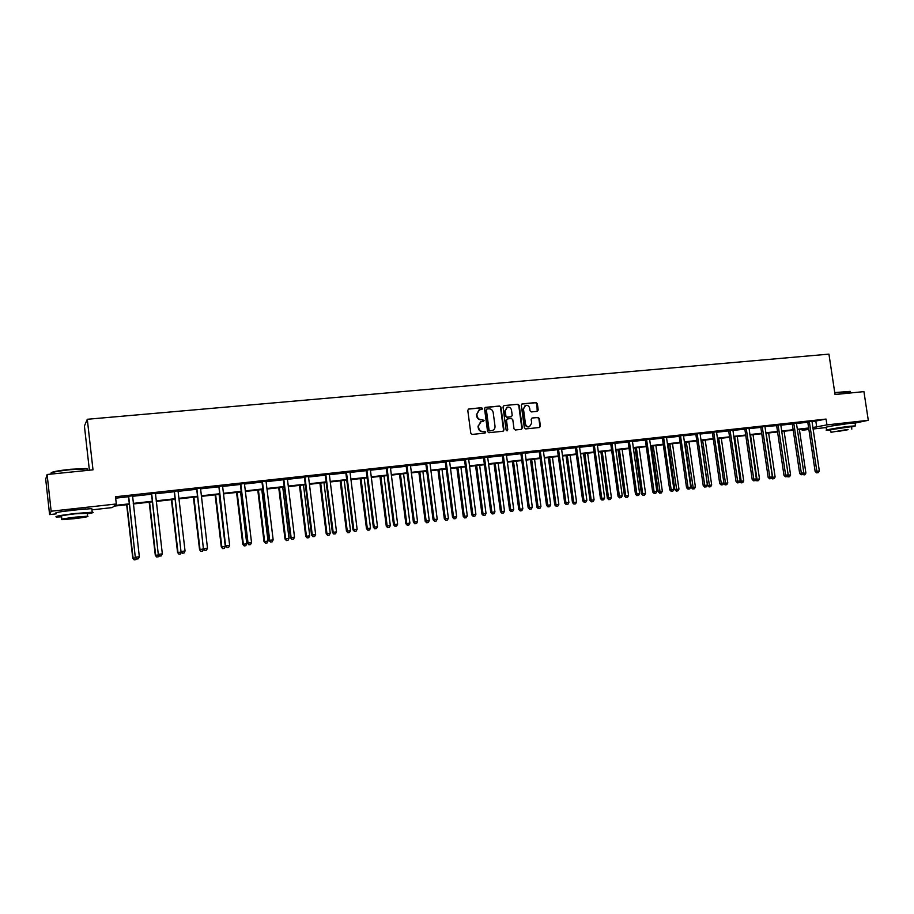 <?xml version="1.0" encoding="UTF-8"?>
<svg xmlns="http://www.w3.org/2000/svg" width="914" height="914" viewBox="0 0 914 914"><rect width="100%" height="100%" fill="white"/><g stroke="black" fill="none" stroke-linecap="round" stroke-linejoin="round"><path stroke-width="1.37" d="M482.535 408.524L481.587 407.713L468.813 408.924L467.774 410.317L470.801 433.259L472.184 434.413L485.06 433.087L485.677 432.128L484.717 431.328L483.072 431.488C480.707 431.488 479.256 430.254 478.696 427.809L478.433 425.901L481.198 421.548L483.506 421.274L484.1 420.326L481.507 419.675C479.142 419.663 477.679 418.429 477.119 415.984L476.868 414.076L479.576 409.758L481.952 409.472L482.535 408.524M481.804 409.495L482.101 408.707L481.141 407.895L468.276 409.118M484.9 433.11L485.231 432.288L483.072 431.488M483.346 421.297L483.666 420.486L481.507 419.675M831.34 426.05L849.666 423.376M62.289 511.52L85.482 508.858M537.215 411.357L538.209 409.998L537.352 403.702L536.027 402.56L522.294 403.862L521.3 405.222L524.339 427.798L525.676 428.929L539.557 427.501L540.403 426.164L539.374 418.543L538.038 417.412L532.028 418.018L531.183 419.355L531.697 423.148L529.423 426.747C527.332 426.975 526.007 425.981 525.459 423.776L523.448 408.924L525.664 405.359C527.778 405.096 529.126 406.09 529.686 408.318L530.029 410.786L531.354 411.928L537.215 411.357L536.872 403.874L535.547 402.743L521.791 404.045M56.12 513.874L49.596 514.605L45.7 479.256L47.105 474.492L93 469.842L87.298 419.275L828.941 354.129L835.042 394.54L863.924 391.615L868.3 420.303L855.081 423.079M47.105 474.492L51.15 511.223L116.318 503.98L114.673 505.465L129.194 503.843M811.975 421.777L826.062 419.069L115.495 496.748L116.318 503.98M826.062 419.069L826.942 424.896L868.3 420.303M500.941 407.164L499.592 406.01L485.368 407.37L484.534 408.718L487.573 431.545L488.933 432.699L503.123 431.237L503.991 429.877L500.941 407.164L499.135 406.193L485.037 407.53M504.025 405.588L517.907 404.274L519.255 405.416L522.294 428.003L521.437 429.363L515.359 429.991L514.022 428.849L512.788 419.663L511.44 418.521L507.487 418.909L506.482 420.291L507.761 429.877L507.156 430.825L506.105 430.037L503.02 406.959L504.025 405.588L517.907 404.274M87.298 419.275L84.419 426.027L89.389 470.207M115.655 498.153L128.36 496.759M132.427 496.313L151.313 494.246M155.391 493.788L173.991 491.755M178.184 490.578L178.081 491.332L196.396 489.298M200.486 488.841L218.515 486.865M222.73 485.7L222.628 486.442L240.382 484.466M244.586 483.3L244.495 484.043L261.975 482.101M266.191 480.935L266.1 481.678L283.317 479.759M287.544 478.605L287.442 479.336L304.396 477.451M308.635 476.297L308.544 477.017L325.235 475.166M329.474 474.012L329.383 474.732L345.835 472.904M349.982 472.447L366.183 470.676M370.341 470.219L386.302 468.459M390.552 467.328L390.472 468.025L406.193 466.277M410.363 465.82L425.855 464.129M430.106 462.987L430.026 463.695L445.289 461.993M449.459 461.536L464.506 459.891M468.756 458.759L468.688 459.456L483.506 457.8M487.756 456.68L487.688 457.366L502.289 455.743M506.55 454.624L506.482 455.309L520.866 453.71M525.059 453.241L539.237 451.687M543.499 450.579L543.43 451.253L557.403 449.699M561.664 448.591L561.607 449.254L575.374 447.723M579.636 446.615L579.579 447.289L593.152 445.769M597.345 445.312L610.735 443.85M614.996 442.742L614.939 443.404L628.124 441.942M632.328 441.473L645.33 440.045M649.534 439.588L662.353 438.183M666.614 437.098L666.557 437.749L679.205 436.332M683.398 435.875L695.862 434.504M700.067 434.047L712.36 432.699M716.61 431.625L716.565 432.253L728.675 430.905M732.879 430.448L744.819 429.134M749.023 428.677L760.802 427.386M765.018 426.518L776.626 425.65M780.864 424.587L780.83 425.204L792.278 423.936M796.528 422.874L796.482 423.49L807.782 422.234M132.461 495.822L128.131 496.291M155.506 493.057L151.096 493.777M178.116 490.818L173.774 491.298M200.589 488.122L196.167 488.841M222.662 485.94L218.297 486.408M244.529 483.54L240.165 484.02M266.134 481.175L261.758 481.655M287.476 478.833L283.1 479.313M308.566 476.525L304.191 477.005M329.417 474.24L325.03 474.72M350.073 471.75L345.629 472.469M370.433 469.522L365.977 470.23M390.495 467.545L386.096 468.025M410.386 465.375L405.987 465.854M430.048 463.215L425.65 463.695M449.482 461.09L445.084 461.57M468.699 458.977L464.301 459.456M487.71 456.897L483.3 457.377M506.493 454.841L502.094 455.321M525.07 452.807L520.672 453.287M543.453 450.796L539.043 451.276M561.619 448.797L557.22 449.277M579.59 446.832L575.192 447.312M597.413 444.672L592.957 445.369M614.951 442.959L610.541 443.439M632.339 441.051L627.941 441.531M649.546 439.166L645.147 439.645M666.569 437.303L662.17 437.783M683.409 435.452L679.022 435.932M700.124 433.43L695.68 434.116M716.565 431.819L712.177 432.311M732.925 429.831L728.492 430.517M749.069 428.06L744.647 428.746M765.087 426.507L760.631 426.998M780.853 424.69L776.443 425.261M796.482 423.068L792.107 423.548M812.02 421.171L807.599 421.845M49.596 514.605L51.15 511.223M826.165 427.535L813.06 429.009M808.879 429.477L802.184 430.231L808.776 428.803M802.024 429.226L802.184 430.231M129.262 504.437L113.93 506.15L112.353 507.567L91.948 509.863M808.73 428.472L797.408 429.74M793.226 430.208L781.756 431.488M777.574 431.956L765.943 433.259M761.75 433.727L749.96 435.041M745.767 435.51L733.805 436.846M729.623 437.315L717.49 438.674M713.308 439.143L701.004 440.514M696.811 440.982L684.335 442.387M680.142 442.856L667.483 444.261M663.301 444.73L650.46 446.169M646.278 446.638L633.253 448.089M629.072 448.557L615.865 450.042M611.683 450.499L598.27 452.007M594.1 452.464L580.493 453.984M576.323 454.452L562.521 455.995M558.351 456.463L544.356 458.028M540.174 458.497L525.973 460.085M521.803 460.553L507.396 462.164M503.226 462.633L488.602 464.266M484.443 464.723L469.602 466.391M465.443 466.848L450.374 468.539M446.226 468.996L430.94 470.71M426.781 471.167L411.266 472.904M407.13 473.372L391.375 475.131M387.239 475.588L371.255 477.382M367.12 477.839L350.885 479.656M346.76 480.113L330.285 481.964M326.161 482.421L309.435 484.294M305.322 484.751L288.344 486.648M284.231 487.105L266.991 489.036M262.889 489.493L245.386 491.446M241.296 491.903L223.519 493.891M219.429 494.348L201.377 496.371M197.298 496.828L178.961 498.873M174.905 499.33L156.271 501.409M152.227 501.866L133.307 503.98M812.832 427.535L826.942 424.896M133.238 503.397L152.158 501.283M156.203 500.826L174.837 498.747M178.893 498.301L197.23 496.245M201.309 495.799L219.36 493.777M223.45 493.32L241.227 491.344M245.318 490.887L262.821 488.933M266.922 488.476L284.163 486.545M288.276 486.088L305.253 484.192M309.366 483.735L326.092 481.861M330.217 481.404L346.692 479.564M350.816 479.107L367.051 477.291M371.187 476.834L387.17 475.052M391.306 474.583L407.061 472.824M411.197 472.367L426.712 470.63M430.871 470.173L446.158 468.459M450.305 468.002L465.375 466.323M469.533 465.854L484.374 464.198M488.533 463.729L503.157 462.096M507.327 461.639L521.734 460.028M525.904 459.559L540.105 457.971M544.276 457.514L558.283 455.949M562.453 455.48L576.254 453.938M580.424 453.481L594.02 451.962M598.202 451.493L611.603 449.996M615.785 449.528L629.003 448.054M633.185 447.586L646.209 446.135M650.391 445.666L663.233 444.227M667.414 443.77L680.073 442.353M684.266 441.885L696.742 440.491M700.924 440.022L713.228 438.651M717.421 438.183L729.555 436.835M733.736 436.366L745.698 435.03M749.88 434.561L761.682 433.247M765.863 432.779L777.506 431.477M781.687 431.008L793.158 429.729M797.339 429.26L808.65 428.003M815.859 421.343L816.716 427.101M478.947 409.998L476.868 414.076M481.061 419.846C478.708 419.834 477.245 418.601 476.685 416.156L476.434 414.259M480.593 421.765L478.433 425.901M482.626 431.648C480.273 431.637 478.81 430.414 478.251 427.969L477.999 426.073M502.974 431.259L503.523 430.037L500.484 407.336M487.105 408.992L486.385 409.952L489.059 429.98L490.007 430.791L492.235 430.528C494.211 429.854 495.137 428.403 495.011 426.164L493.183 412.511C492.635 410.078 491.184 408.844 488.841 408.821L487.105 408.992M486.808 409.084L486.385 409.952M492.338 430.494L489.561 430.94L488.602 430.14L485.94 410.135M521.277 429.386L521.814 428.163L518.775 405.599L517.438 404.456M507.121 419.012L506.013 420.451L507.761 429.877M506.984 430.848L507.293 430.037M511.509 410.135C510.926 407.884 509.578 406.89 507.43 407.153L505.202 410.74L505.899 415.996L507.247 417.15L511.36 416.727L512.206 415.379L511.509 410.135M506.893 407.358L505.202 410.74M511.109 416.818L506.79 417.321L505.442 416.178L504.734 410.923M525.139 405.542L523.448 408.924M528.943 426.907L528.943 426.907C526.852 427.135 525.527 426.141 524.979 423.936L522.979 409.095M539.386 427.535L539.911 426.324L538.883 418.715L537.558 417.572L532.177 417.995M126.669 504.722L132.77 558.214L135.672 557.78M126.977 504.688L133.078 558.111L134.164 559.871L135.74 559.654L134.289 559.836M136.3 558.511L135.74 559.654M134.164 559.871L132.77 558.214M128.714 496.748L135.306 557.346L128.44 496.028M136.86 558.991L138.345 558.797L136.86 558.991L135.626 557.232L139.339 556.763L132.541 495.571M128.417 497.01L128.006 496.074M135.306 557.346L136.734 559.037M138.345 558.797L139.339 556.763M51.058 472.949C51.721 471.864 58.142 470.641 70.309 469.293L86.259 468.539L87.401 469.419M87.47 469.979L86.716 468.905L70.378 469.682C56.177 471.304 49.779 472.629 51.195 473.669M87.344 513.851C92.817 512.925 94.439 512.377 92.211 512.228L75.256 513.497C60.187 515.325 53.926 516.501 56.462 517.016L61.558 516.844M91.88 509.315L91.811 508.641L74.857 509.863C59.787 511.691 53.526 512.88 56.062 513.428M61.821 519.198L61.501 516.341C59.696 515.976 64.197 515.13 75.017 513.817L87.298 513.36M75.394 517.141C64.563 518.466 60.061 519.301 61.866 519.643L74.183 518.684C84.888 517.381 89.355 516.547 87.607 516.193L75.394 517.141M74.388 518.421L83.06 516.81L66.471 519.026L74.388 518.421M834.756 392.586L850.089 391.363M850.328 391.763L834.802 392.906M851.517 427.032L855.504 425.867L849.654 426.301C839.486 427.421 823.48 430.208 826.576 430.311L830.666 430.06M855.104 423.262L849.22 423.433C839.052 424.53 823.057 427.352 826.153 427.478L826.542 430.071M830.975 432.139L830.609 429.694L851.46 426.667M847.609 429.443L830.997 432.299L847.609 429.443M837.43 431.534L848.112 429.694L837.43 431.534M149.176 502.209L155.311 555.369L158.659 554.878M149.553 502.163L155.677 555.255L156.705 557.014L158.293 556.786L156.854 556.969M159.025 555.301L158.293 556.786M156.705 557.014L155.311 555.369M171.421 499.718L177.579 552.559L181.36 552.01M171.843 499.672L177.99 552.433L178.973 554.192L180.561 553.964L179.144 554.147M181.475 552.136L180.561 553.964M178.973 554.192L177.579 552.559M151.735 494.223L158.293 554.444L151.461 493.503M159.87 556.066L161.332 555.883L159.87 556.066L158.67 554.318L162.338 553.861L155.437 493.274M151.37 494.497L150.97 493.56M158.293 554.444L159.722 556.123M161.332 555.883L162.338 553.861M174.46 491.732L180.995 551.576L174.186 491.012M182.606 553.187L184.045 553.004L182.606 553.187L181.429 551.45L185.051 550.993L178.081 491.332M174.048 492.006L173.649 491.069M180.995 551.576L182.423 553.244M184.045 553.004L185.051 550.993M193.402 497.262L199.572 549.771L203.514 548.857M193.882 497.205L200.04 549.645L200.977 551.393L202.565 551.165L201.171 551.348M203.548 549.2L202.565 551.165M200.977 551.393L199.572 549.771M215.11 494.84L221.302 547.029L225.301 546.458L219.109 494.383M215.647 494.771L221.828 546.892L222.719 548.64L224.307 548.411L222.925 548.583M225.301 546.458L224.307 548.411M222.719 548.64L221.302 547.029M236.566 492.44L242.781 544.31L246.78 543.739L240.576 491.983M237.149 492.372L243.364 544.173L244.198 545.909L245.797 545.681L244.426 545.864M246.78 543.739L245.797 545.681M244.198 545.909L242.781 544.31M196.921 489.264L203.411 548.743L196.647 488.556M205.044 550.342L206.484 550.159L205.044 550.342L203.913 548.606L207.489 548.16L200.532 488.339M196.441 489.55L196.053 488.624M203.411 548.743L204.85 550.399M206.484 550.159L207.489 548.16M219.097 486.831L225.564 545.944L218.823 486.122M227.22 547.532L228.637 547.36L227.22 547.532L226.112 545.807L229.643 545.361L222.628 486.442M218.572 487.116L218.183 486.202M225.564 545.944L227.003 547.589M228.637 547.36L229.643 545.361M241.01 484.431L240.428 484.717L247.454 543.179L248.048 543.042L240.736 483.723M249.134 544.755L250.527 544.584L249.134 544.755L248.048 543.042L251.533 542.596L244.495 484.043M240.428 484.717L240.039 483.803M247.454 543.179L248.894 544.813M250.527 544.584L251.533 542.596M257.771 490.064L264.009 541.625L268.019 541.054L261.792 489.618M258.411 489.995L264.626 541.488L265.426 543.213L267.025 542.996L265.677 543.167M268.019 541.054L267.025 542.996M265.426 543.213L264.009 541.625M262.649 482.055L262.032 482.341L269.07 540.448L269.71 540.3L262.387 481.358M270.773 542.013L272.155 541.842L270.773 542.013L269.71 540.3L273.16 539.866L266.1 481.678M262.032 482.341L261.644 481.438M269.07 540.448L270.51 542.071M272.155 541.842L273.16 539.866M278.736 487.722L284.985 538.974L288.995 538.403L282.757 487.276M279.41 487.642L285.659 538.826L286.402 540.551L288.013 540.334L286.676 540.494M288.995 538.403L288.013 540.334M286.402 540.551L284.985 538.974M284.048 479.701L283.363 479.999L290.423 537.752L291.12 537.603L283.774 479.016M292.16 539.306L293.52 539.134L292.16 539.306L291.12 537.603L294.525 537.169L287.442 479.336M283.363 479.999L282.986 479.096M290.423 537.752L291.874 539.363M293.52 539.134L294.525 537.169M299.449 485.403L305.722 536.358L309.743 535.787L303.471 484.957M300.169 485.323L306.43 536.198L307.138 537.923L308.749 537.695L307.424 537.866M309.743 535.787L308.749 537.695M307.138 537.923L305.722 536.358M305.173 477.382L304.453 477.691L311.537 535.09L312.28 534.93L304.91 476.697M313.285 536.632L314.633 536.461L313.285 536.632L312.28 534.93L315.638 534.507L308.544 477.017M304.453 477.691L304.076 476.788M311.537 535.09L312.988 536.689M314.633 536.461L315.638 534.507M319.923 483.118L326.207 533.765L330.24 533.193L323.956 482.672M320.688 483.038L326.961 533.605L327.623 535.33L329.246 535.101L327.932 535.261M330.24 533.193L329.246 535.101M327.623 535.33L326.207 533.765M326.058 475.097L325.293 475.406L332.388 532.462L333.176 532.291L325.795 474.412M334.158 533.982L335.495 533.81L334.158 533.982L333.176 532.291L336.512 531.868L329.383 474.732M325.293 475.406L324.916 474.515M332.388 532.462L333.839 534.05M335.495 533.81L336.512 531.868M340.157 480.855L346.463 531.205L350.496 530.634L344.201 480.41M340.968 480.764L347.263 531.045L347.88 532.759L349.502 532.531L348.211 532.691M350.496 530.634L349.502 532.531M347.88 532.759L346.463 531.205M346.703 472.835L345.88 473.144L352.998 529.857L353.832 529.686L346.44 472.15M354.792 531.365L356.106 531.205L354.792 531.365L353.832 529.686L357.123 529.275L350.016 471.955M345.88 473.144L345.515 472.252M352.998 529.857L354.461 531.434M356.106 531.205L357.123 529.275M360.162 478.616L366.48 528.68L370.524 528.098L364.218 478.171M361.019 478.525L367.325 528.509L367.908 530.211L369.53 529.983L368.251 530.143M370.524 528.098L369.53 529.983M367.908 530.211L366.48 528.68M367.097 470.596L366.24 470.904L373.369 527.287L374.249 527.104L366.845 469.922M375.186 528.783L376.488 528.612L375.186 528.783L374.249 527.104L377.505 526.692L370.376 469.727M366.24 470.904L365.874 470.024M373.369 527.287L374.831 528.852M376.488 528.612L377.505 526.692M379.95 476.411L386.279 526.178L390.324 525.596L383.994 475.954M380.841 476.308L387.17 525.996L387.707 527.698L389.33 527.469L388.062 527.629M390.324 525.596L389.33 527.469M387.707 527.698L386.279 526.178M387.262 468.379L386.359 468.699L393.511 524.739L394.425 524.556L386.999 467.717M395.339 526.224L396.619 526.064L395.339 526.224L394.425 524.556L397.647 524.156L390.472 468.025M386.359 468.699L385.994 467.819M393.511 524.739L394.962 526.304M396.619 526.064L397.647 524.156M399.498 474.217L405.85 523.699L409.895 523.128L403.565 473.772M400.435 474.115L406.776 523.516L407.278 525.219L408.901 524.99L407.655 525.15M409.895 523.128L408.901 524.99M407.278 525.219L405.85 523.699M407.187 466.197L406.239 466.517L413.414 522.225L414.373 522.043L406.936 465.523M415.253 523.699L416.533 523.539L415.253 523.699L414.373 522.043L417.549 521.643L410.443 465.146M406.239 466.517L405.873 465.649M413.414 522.225L414.876 523.779M416.533 523.539L417.549 521.643M418.841 472.058L425.193 521.254L429.249 520.683L422.896 471.601M419.812 471.955L426.164 521.071L426.632 522.762L428.255 522.534L427.021 522.694M429.249 520.683L428.255 522.534M426.632 522.762L425.193 521.254M426.895 464.038L425.901 464.358L433.076 519.746L434.093 519.552L426.632 463.375M434.95 521.209L436.207 521.049L434.95 521.209L434.093 519.552L437.223 519.163L430.026 463.695M425.901 464.358L425.536 463.489M433.076 519.746L434.55 521.277M436.207 521.049L437.223 519.163M437.955 469.922L444.33 518.832L448.386 518.261L442.022 469.465M438.971 469.807L445.335 518.649L445.758 520.34L447.392 520.1L446.169 520.26M448.386 518.261L447.392 520.1M445.758 520.34L444.33 518.832M446.363 461.901L445.335 462.221L452.533 517.29L453.573 517.096L446.112 461.239M454.418 518.741L455.652 518.581L454.418 518.741L453.573 517.096L456.68 516.707L449.539 460.862M445.335 462.221L444.981 461.364M452.533 517.29L453.995 518.821M455.652 518.581L456.68 516.707M456.863 467.808L463.249 516.444L467.317 515.873L460.942 467.351M457.925 467.694L464.289 516.25L464.689 517.93L466.311 517.701L465.1 517.861M467.317 515.873L466.311 517.701M464.689 517.93L463.249 516.444M465.614 459.788L464.552 460.119L471.761 514.868L472.846 514.662L465.375 459.125M473.658 516.296L474.892 516.147L473.658 516.296L472.846 514.662L475.908 514.274L468.688 459.456M464.552 460.119L464.198 459.262M471.761 514.868L473.224 516.376M474.892 516.147L475.908 514.274M475.566 465.717L481.952 514.079L486.031 513.508L479.644 465.26M476.662 465.603L483.038 513.885L483.392 515.565L485.026 515.325L483.826 515.485M486.031 513.508L485.026 515.325M483.392 515.565L481.952 514.079M484.66 457.697L483.552 458.028L490.772 512.468L491.892 512.263L484.409 457.046M492.692 513.885L493.903 513.737L492.692 513.885L491.892 512.263L494.931 511.874L487.688 457.366M483.552 458.028L483.198 457.183M490.772 512.468L492.235 513.965M493.903 513.737L494.931 511.874M494.063 463.649L500.461 511.737L504.528 511.166L498.141 463.192M495.182 463.524L501.58 511.543L501.9 513.211L503.534 512.983L502.346 513.131M504.528 511.166L503.534 512.983M501.9 513.211L500.461 511.737M503.477 455.629L502.334 455.972L509.566 510.092L510.732 509.875L503.237 454.989M511.497 511.509L512.697 511.349L511.497 511.509L510.732 509.875L513.725 509.498L506.482 455.309M502.334 455.972L501.98 455.126M509.566 510.092L511.04 511.589M512.697 511.349L513.725 509.498M512.354 461.604L518.764 509.429L522.831 508.847L516.433 461.147M513.519 461.479L519.917 509.224L520.203 510.892L521.837 510.663L520.66 510.812M522.831 508.847L521.837 510.663M520.203 510.892L518.764 509.429M522.088 453.595L520.911 453.927L528.155 507.738L529.355 507.533L521.848 452.944M530.109 509.144L531.297 508.995L530.109 509.144L529.355 507.533L532.314 507.156L525.127 452.59M520.911 453.927L520.569 453.081M528.155 507.738L529.629 509.235M531.297 508.995L532.314 507.156M530.44 459.582L536.861 507.144L540.939 506.562L534.53 459.125M531.64 459.456L538.3 508.595L539.934 508.367L538.78 508.504M540.939 506.562L539.934 508.367M538.3 508.595L536.861 507.144M540.505 451.573L539.283 451.916L546.538 505.419L547.772 505.202L540.254 450.933M548.503 506.813L549.68 506.664L548.503 506.813L547.772 505.202L550.708 504.836L543.43 451.253M539.283 451.916L538.94 451.07M546.538 505.419L548.012 506.904M549.68 506.664L550.708 504.836M548.343 457.583L554.764 504.882L558.842 504.3L552.422 457.126M549.577 457.446L556.215 506.322L557.837 506.093L556.695 506.23M558.842 504.3L557.837 506.093M556.215 506.322L554.764 504.882M558.705 449.574L557.46 449.917L564.715 503.134L565.983 502.906L558.465 448.934M566.691 504.505L567.857 504.357L566.691 504.505L565.983 502.906L568.885 502.54L561.607 449.254M557.46 449.917L557.106 449.082M564.715 503.134L566.189 504.597M567.857 504.357L568.885 502.54M566.04 455.606L572.484 502.643L576.563 502.06L570.13 455.149M567.308 455.469L573.923 504.071L575.557 503.843L574.426 503.991M576.563 502.06L575.557 503.843M573.923 504.071L572.484 502.643M576.711 447.597L575.432 447.951L582.698 500.861L584 500.632L576.471 446.969M584.686 502.232L585.84 502.083L584.686 502.232L584 500.632L586.868 500.266L579.579 447.289M575.432 447.951L575.077 447.117M582.698 500.861L584.172 502.312M585.84 502.083L586.868 500.266M583.555 453.652L589.998 500.426L594.089 499.844L587.645 453.195M584.857 453.504L591.449 501.843L593.083 501.615L591.964 501.763M594.089 499.844L593.083 501.615M591.449 501.843L589.998 500.426M594.511 445.644L593.197 445.998L600.475 498.61L601.812 498.381L594.283 445.015M602.486 499.969L603.617 499.832L602.486 499.969L601.812 498.381L604.645 498.027L597.368 444.867M593.197 445.998L592.855 445.175M600.475 498.61L601.949 500.061M603.617 499.832L604.645 498.027M600.886 451.71L607.342 498.233L611.42 497.662L604.977 451.253M602.212 451.562L608.781 499.65L610.415 499.421L609.307 499.558M611.42 497.662L610.415 499.421M608.781 499.65L607.342 498.233M612.129 443.713L610.781 444.067L618.07 496.393L619.429 496.153L611.889 443.084M620.092 497.742L621.212 497.604L620.092 497.742L619.429 496.153L622.24 495.799L614.939 443.404M610.781 444.067L610.449 443.244M618.07 496.393L619.543 497.833M621.212 497.604L622.24 495.799M618.035 449.791L624.491 496.062L628.581 495.491L622.126 449.334M619.395 449.642L625.93 497.467L627.564 497.239L626.478 497.376M628.581 495.491L627.564 497.239M625.93 497.467L624.491 496.062M629.552 441.805L628.181 442.159L635.47 494.2L636.864 493.96L629.323 441.176M637.504 495.537L638.612 495.388L637.504 495.537L636.864 493.96L639.64 493.606L632.385 440.845M628.181 442.159L627.838 441.336M635.47 494.2L636.944 495.628M638.612 495.388L639.64 493.606M635.001 447.894L641.457 493.914L645.547 493.343L639.092 447.437M636.384 447.746L642.908 495.319L644.541 495.091L643.456 495.228M645.547 493.343L644.541 495.091M642.908 495.319L641.457 493.914M646.792 439.908L645.387 440.274L652.676 492.018L654.104 491.778L646.564 439.291M654.732 493.354L655.829 493.217L654.732 493.354L654.104 491.778L656.858 491.435L649.591 438.96M645.387 440.274L645.044 439.451M652.676 492.018L654.15 493.446M655.829 493.217L656.858 491.435M651.785 446.021L658.251 491.801L662.342 491.218L655.875 445.564M653.202 445.861L660.262 493.092L659.691 493.183L661.336 492.954L660.262 493.092M662.342 491.218L661.336 492.954M659.691 493.183L658.251 491.801M663.85 438.046L662.41 438.4L669.711 489.87L671.162 489.63L663.61 437.429M671.767 491.195L672.853 491.058L671.767 491.195L671.162 489.63L673.881 489.287L666.557 437.749M662.41 438.4L662.079 437.589M669.711 489.87L671.184 491.286M672.853 491.058L673.881 489.287M668.397 444.158L674.863 489.698L678.953 489.127L672.498 443.701M669.848 443.998L676.886 490.989L676.314 491.081L677.948 490.852L676.886 490.989M678.953 489.127L677.948 490.852M676.314 491.081L674.863 489.698M680.713 436.195L679.251 436.549L686.551 487.745L688.048 487.493L680.484 435.578M688.63 489.059L689.704 488.921L688.63 489.059L688.048 487.493L690.733 487.162L683.455 435.247M679.251 436.549L678.919 435.75M686.551 487.745L688.036 489.15M689.704 488.921L690.733 487.162M684.837 442.33L691.315 487.619L695.405 487.048L688.928 441.873M686.311 442.159L693.349 488.899L692.755 488.99L694.389 488.762L693.349 488.899M695.405 487.048L694.389 488.762M692.755 488.99L691.315 487.619M697.416 434.356L695.908 434.721L703.22 485.642L704.74 485.391L697.176 433.75M705.311 486.945L706.373 486.808L705.311 486.945L704.74 485.391L707.402 485.06L700.078 433.613M695.908 434.721L695.588 433.922M703.22 485.642L704.705 487.036M706.373 486.808L707.402 485.06M701.107 440.502L707.585 485.563L711.675 484.991L705.208 440.045M702.603 440.342L709.63 486.831L709.036 486.922L710.669 486.694L709.63 486.831M711.675 484.991L710.669 486.694M709.036 486.922L707.585 485.563M713.925 432.551L712.406 432.916L719.718 483.563L721.26 483.3L713.697 431.934M721.82 484.843L722.871 484.717L721.82 484.843L721.26 483.3L723.899 482.969L716.565 432.253M712.406 432.916L712.075 432.116M719.718 483.563L721.192 484.946M722.871 484.717L723.899 482.969M723.671 483.357L727.784 482.946L721.306 438.252M718.735 438.537L725.75 484.786L725.133 484.888L726.779 484.66L725.75 484.786M727.784 482.946L726.779 484.66M725.133 484.888L723.694 483.529M730.275 430.757L728.721 431.122L736.044 481.495L737.609 481.244L730.046 430.151M738.146 482.775L739.186 482.649L738.146 482.775L737.609 481.244L740.214 480.913L732.891 430.014M728.721 431.122L728.401 430.334M736.044 481.495L737.518 482.878M739.186 482.649L740.214 480.913M734.707 436.755L741.185 481.255L743.722 480.935L737.244 436.469M739.883 481.472L741.185 481.255L741.7 482.763L741.083 482.866L742.716 482.638L741.7 482.763M743.722 480.935L742.716 482.638M741.083 482.866L739.78 481.644M746.452 428.974L744.876 429.352L752.188 479.462L753.799 479.199L746.224 428.38M754.313 480.73L755.341 480.593L754.313 480.73L753.799 479.199L756.369 478.867L749.034 428.243M744.876 429.352L744.544 428.563M752.188 479.462L753.673 480.833M755.341 480.593L756.369 478.867M750.508 434.984L756.986 479.256L759.5 478.947L753.022 434.698M756.049 479.416L756.986 479.256L757.489 480.753L756.861 480.855L758.494 480.627L757.489 480.753M759.5 478.947L758.494 480.627M756.861 480.855L755.787 479.861M762.459 427.226L760.848 427.592L768.183 477.439L769.805 477.177L762.23 426.621M770.308 478.696L771.325 478.57L770.308 478.696L769.805 477.177L772.353 476.857L765.007 426.941M760.848 427.592L760.539 426.815M768.183 477.439L769.657 478.81M771.325 478.57L772.353 476.857M766.149 433.236L772.627 477.279L775.118 476.971L768.64 432.962M772.044 477.382L773.118 478.776L772.479 478.879L774.112 478.65L773.118 478.776M775.118 476.971L774.112 478.65M772.479 478.879L771.622 478.079M778.305 425.49L776.672 425.855L783.995 475.44L785.652 475.177L778.077 424.884M786.143 476.697L787.148 476.571L786.143 476.697L785.652 475.177L788.176 474.857L780.83 425.204M776.672 425.855L776.363 425.09M783.995 475.44L785.48 476.8M787.148 476.571L788.176 474.857M788.074 475.029L790.587 475.017L784.098 431.225M787.868 475.371L788.588 476.811L787.948 476.914L789.582 476.685L788.588 476.811M790.587 475.017L789.582 476.685M787.948 476.914L787.297 476.32M793.98 423.765L792.324 424.142L799.659 473.463L801.338 473.201L793.763 423.171M801.807 474.709L802.8 474.583L801.807 474.709L801.338 473.201L803.829 472.881L796.482 423.49M792.324 424.142L792.015 423.376M799.659 473.463L801.132 474.812M802.8 474.583L803.829 472.881M803.532 473.383L805.885 473.075L799.407 429.523M803.909 474.869L804.88 474.743L803.909 474.869L803.475 473.475M805.885 473.075L804.88 474.743M809.507 422.062L807.827 422.439L815.151 471.51L816.853 471.236L809.29 421.468M817.31 472.744L818.304 472.618L817.31 472.744L816.853 471.236L819.332 470.927L811.986 421.354M807.827 422.439L807.519 421.685M815.151 471.51L816.636 472.846M818.304 472.618L819.332 470.927M240.839 483.917L240.268 484.214M262.489 481.552L261.861 481.849M283.877 479.21L283.203 479.507M305.013 476.891L304.293 477.199M325.898 474.606L325.133 474.914M346.543 472.344L345.732 472.652M366.948 470.104L366.08 470.424M387.102 467.899L386.199 468.219M407.038 465.717L406.09 466.037M426.735 463.558L425.753 463.878M446.215 461.421L445.187 461.753M465.466 459.308L464.403 459.639M484.5 457.228L483.403 457.56M503.328 455.161L502.186 455.503M521.94 453.127L520.763 453.47M540.357 451.105L539.134 451.447M558.557 449.117L557.312 449.459M576.563 447.14L575.283 447.494M594.374 445.187L593.049 445.541M611.98 443.256L610.632 443.61M629.415 441.348L628.032 441.702M646.644 439.463L645.238 439.817M663.701 437.6L662.262 437.955M680.576 435.75L679.102 436.104M697.268 433.922L695.771 434.287M713.788 432.105L712.257 432.471M730.137 430.323L728.584 430.688M746.315 428.54L744.727 428.917M762.322 426.792L760.711 427.158M778.168 425.056L776.534 425.433M793.843 423.342L792.187 423.708M809.37 421.64L807.69 422.017M87.516 470.39L87.356 468.973M87.241 512.891L87.607 516.193M92.211 512.228L91.811 508.641M850.511 392.974L850.271 391.398M851.425 426.495L851.825 429.123M855.504 425.867L855.07 423.011"/></g></svg>
